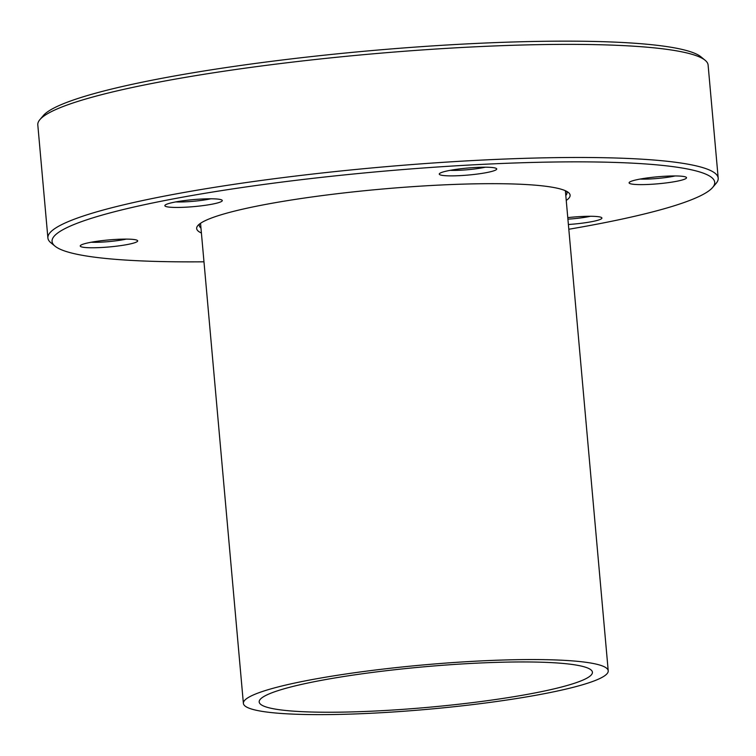 <?xml version="1.0" encoding="UTF-8"?>
<svg xmlns="http://www.w3.org/2000/svg" width="756" height="756" viewBox="0 0 756 756"><rect width="100%" height="100%" fill="white"/><g stroke="black" fill="none" stroke-linecap="round" stroke-linejoin="round"><path stroke-width="1.13" d="M459.346 175.666A28.841 3.515 -5.1 0 1 439.444 173.653A28.841 3.515 -5.1 0 1 476.639 167.416A28.841 3.515 -5.1 0 1 496.465 168.569A28.841 3.515 -5.1 0 1 459.346 175.666M450.207 170.336A24.031 2.929 174.9 0 0 460.366 170.223A24.031 2.929 174.9 0 0 485.286 167.208M649.158 184.407A28.841 3.515 -5.1 0 1 629.266 182.404A28.841 3.515 -5.1 0 1 666.461 176.167A28.841 3.515 -5.1 0 1 686.278 177.31A28.841 3.515 -5.1 0 1 649.158 184.407M640.02 179.077A24.031 2.929 174.9 0 0 650.179 178.964A24.031 2.929 174.9 0 0 675.108 175.95M567.775 217.624A28.841 3.515 -5.1 0 1 581.855 216.49A28.841 3.515 -5.1 0 1 601.672 217.633A28.841 3.515 -5.1 0 1 568.389 224.504M100.312 247.562A28.841 3.515 -5.1 0 1 80.41 245.558A28.841 3.515 -5.1 0 1 117.615 239.321A28.841 3.515 -5.1 0 1 137.431 240.465A28.841 3.515 -5.1 0 1 100.312 247.562M91.174 242.241A24.031 2.929 174.9 0 0 101.332 242.128A24.031 2.929 174.9 0 0 126.261 239.104M184.918 207.238A28.841 3.515 -5.1 0 1 165.025 205.235A28.841 3.515 -5.1 0 1 202.221 198.998A28.841 3.515 -5.1 0 1 222.037 200.142A28.841 3.515 -5.1 0 1 184.918 207.238M175.779 201.918A24.031 2.929 174.9 0 0 185.938 201.805A24.031 2.929 174.9 0 0 210.867 198.781M201.398 232.999A187.469 22.822 -5.1 0 1 197.817 225.619A187.469 22.822 -5.1 0 1 439.595 185.069A187.469 22.822 -5.1 0 1 568.455 192.534A187.469 22.822 -5.1 0 1 566.235 200.434M199.489 224.05A184.587 22.472 174.9 0 0 199.272 225.42A184.587 22.472 174.9 0 0 200.964 228.085M568.814 229.257A332.64 40.493 174.9 0 0 712.653 187.46A332.64 40.493 174.9 0 0 483.131 164.326A332.64 40.493 174.9 0 0 55.008 246.154A332.64 40.493 174.9 0 0 203.969 261.812M55.008 246.154L50.869 242.752A336.486 40.966 -5.1 0 1 47.893 237.97A336.486 40.966 -5.1 0 1 483.944 159.979A336.486 40.966 -5.1 0 1 718.2 178.151A336.486 40.966 -5.1 0 1 716.112 183.377L712.653 187.46M39.888 119.637L43.347 115.555A332.64 40.493 -5.1 0 1 472.358 43.621A332.64 40.493 -5.1 0 1 700.992 56.861L705.131 60.272A336.486 40.966 174.9 0 0 473.851 46.872A336.486 40.966 174.9 0 0 39.888 119.637A336.486 40.966 174.9 0 0 37.8 124.872L47.893 237.97M718.2 178.151L708.107 65.044A336.486 40.966 174.9 0 0 705.131 60.272M567.907 219.164A24.031 2.929 174.9 0 0 590.502 216.273M565.8 195.52A184.587 22.472 174.9 0 0 566.991 192.6A184.587 22.472 174.9 0 0 566.537 191.296M375.637 710.999A167.284 20.365 -5.1 0 1 259.185 701.965A167.284 20.365 -5.1 0 1 475.959 663.192A167.284 20.365 -5.1 0 1 592.42 672.226A167.284 20.365 -5.1 0 1 375.637 710.999M480.712 660.924A183.141 22.293 -5.1 0 1 608.221 670.808A183.141 22.293 -5.1 0 1 370.884 713.267A183.141 22.293 -5.1 0 1 243.385 703.373A183.141 22.293 -5.1 0 1 480.712 660.924M565.375 190.729L608.221 670.808M200.538 223.285L243.385 703.373"/></g></svg>
